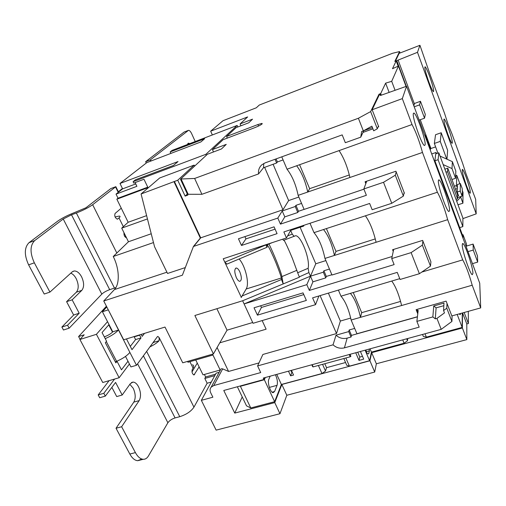 <?xml version="1.0" encoding="UTF-8"?>
<svg xmlns="http://www.w3.org/2000/svg" width="506" height="506" viewBox="0 0 506 506"><rect width="100%" height="100%" fill="white"/><g stroke="black" fill="none" stroke-linecap="round" stroke-linejoin="round"><path stroke-width="0.76" d="M239.844 271.886C238.68 269.464 237.51 268.174 236.327 268.016C234.291 268.939 234.284 272.101 236.296 277.503C237.459 279.907 238.623 281.184 239.787 281.342C241.83 280.413 241.849 277.263 239.844 271.886M425.097 144.944C426.204 140.896 416.685 113.629 413.952 113.072L413.377 113.489C411.941 116.766 421.764 145.089 424.458 145.507L425.097 144.944M449.568 210.622C450.125 205.575 441.567 180.566 439.037 179.87L438.386 180.617C437.545 184.975 446.368 210.958 448.885 211.565L449.568 210.622M472.933 273.335C473.021 267.459 465.248 244.322 462.914 243.525L462.256 244.676C461.915 249.92 469.929 273.98 472.256 274.707L472.933 273.335M429.809 76.855C427.583 70.827 426.001 67.462 425.065 66.754C424.363 67.614 425.59 72.592 428.746 81.687C430.973 87.683 432.535 91.017 433.44 91.681C434.142 90.795 432.927 85.856 429.809 76.855M466.317 185.133C463.047 175.601 461.757 170.332 462.446 169.32C463.205 169.908 464.483 172.654 466.292 177.568C469.53 186.986 470.808 192.229 470.125 193.286C469.385 192.723 468.12 190.009 466.317 185.133M448.373 128.1C446.368 122.661 444.945 119.625 444.104 118.98C443.401 119.909 444.66 125.033 447.873 134.349C449.872 139.751 451.282 142.755 452.098 143.369C452.794 142.407 451.554 137.316 448.373 128.1M466.108 174.077L475.672 199.377L476.197 213.861L417.488 52.314L419.936 45.293L430.226 74.932L444.572 113.401L448.158 124.571L451.883 133.622L462.667 163.432L466.108 174.077M216.891 308.704L227.049 330.165L213.418 353.909L182.729 362.802L165 327.066L123.685 339.785L103.736 300.988L182.381 275.201L193.431 246.46L277.819 218.073L282.221 210.958L295.238 206.518L295.928 205.341L301.57 203.412M166.917 272.196L114.407 289.596L103.736 300.988M114.407 289.596C120.036 283.879 119.359 268.389 113.236 256.504L153.482 242.57M151.237 233.766L128.454 241.754L113.236 256.504M128.454 241.754L121.725 228.13L128.163 222.26L116.848 199.193L118.037 198.219L116.032 194.121L136.905 186.322L135.108 182.584M135.76 183.937L122.616 188.858L116.032 194.121M122.616 188.858L119.992 183.469L146.841 162.603L200.895 141.939L204.633 138.733L170.174 151.933L172.078 150.402L237.156 125.45L205.841 154.324L206.284 155.298M291.424 370.367L293.55 375.035L290.602 375.832L288.471 371.176M239.92 386.059L240.394 386.28L250.774 407.962L274.631 401.694L281.387 384.452L321.98 373.529L318.394 365.471M350.044 354.314L350.898 356.294L350.196 356.793L313.176 366.894L312.689 366.723L311.816 364.782M281.387 384.452L276.738 374.389M360.417 351.474L363.688 359.146L359.013 360.405L355.737 352.752M345.857 357.976L349.399 366.148L369.582 360.715L371.423 352.125L404.104 343.22L402.744 339.88M365.111 350.184L369.582 360.715M349.399 366.148L346.762 365.288L343.833 358.526M322.556 364.333L325.516 371.024L321.98 373.529M345.56 362.517L326.541 367.672L325.516 371.024M326.541 367.672L324.795 363.725M457.177 314.441L462.161 327.407L462.269 313.024M460.587 313.492L460.118 314.707L459.366 313.834M425.021 333.777L426.375 337.154L462.161 327.407M426.375 337.154L423.326 336.433L422.535 334.46M407.792 338.495L407.482 340.759L404.104 343.22M250.774 407.962L246.517 405.844L237.358 386.761M240.394 386.28L264.353 379.734L274.631 401.694M265.315 377.514L264.353 379.734M371.423 352.125L370.038 348.836M366.034 349.931L366.281 351.727L369.367 350.886L369.114 349.089M369.367 350.886L368.741 353.726L368.109 353.871C367.261 353.618 366.3 352.378 365.237 350.152M275.403 374.756C277.294 378.773 277.845 382.296 277.054 385.332L274.575 391.524L273.12 392.675C270.406 392.688 267.193 382.568 268.857 379.253L270.147 376.192M460.08 230.312L459.056 227.428M459.556 227.27L462.851 236.144L462.838 237.738M296.927 270.299L281.886 276.592C281.203 272.241 273.797 253.607 268.958 244M284.005 240.135C285.536 242.595 288.325 248.674 292.379 258.364L297.673 272.753L308.122 268.281C310.355 259.584 301.184 235.619 295.605 235.726L283.449 240.369L282.949 239.483M227.023 264.069L224.803 262.19L223.216 258.762L286.472 237.94L290.646 230.407L292.253 234.12L293.992 236.232M306.832 284.657L310.469 276.181L244.101 303.935L306.832 284.657L309.343 290.425L394.13 264.6L391.72 258.579L411.112 252.62L422.365 245.132L430.486 266.112L419.392 273.714L411.112 252.62M240.907 125.792L240.103 123.938L247.649 116.937L210.667 131.187L223.019 120.7L256.308 107.797L259.287 105.046L392.58 53.275L399.563 51.574L394.813 61.428L396.179 60.903L392.485 68.708L398.456 66.039L406.033 86.431M187.309 193.924L185.126 196.107L187.865 195.12L180.478 179.225L207.422 154.241L221.483 148.954L226.258 144.374L212.438 149.586L223.114 139.688L254.86 127.632C260.47 125.305 262.842 123.888 261.988 123.388L257.927 124.539L226.593 136.462L236.131 127.62L248.775 122.781L252.545 119.163L240.103 123.938M213.5 151.952L212.438 149.586M227.314 138.094L226.593 136.462M463.015 238.212L463.041 234.702L466.494 244.018L466.507 246.08M464.166 312.499L468.379 323.536L468.284 311.354M468.379 323.536L466.791 323.966L466.848 339.602L376.35 363.789L374.712 372.049L286.826 395.262L279.963 413.712L216.132 430.132L201.35 400.335L212.874 397.204L210.667 392.713C209.724 390.626 209.889 388.779 211.166 387.153L220.635 369.563M204.405 374.453L205.632 376.957L204.797 378.437L207.144 383.225L211.287 382.068M242.235 396.919L234.746 413.092L274.764 402.593L279.963 413.712M462.49 312.961L462.383 327.989L371.663 352.682L369.93 360.772L281.842 384.478L274.764 402.593M195.746 359.994L203.032 374.838L220.18 370M187.568 361.404L187.979 362.245L212.937 355.016M210.667 131.187L212.349 134.963M220.287 370.221L212.526 354.162M219.168 372.296L216.138 373.15L201.35 400.335M217.093 347.508L228.592 371.448L222.672 368.874L213.753 385.559L260.71 372.574L257.598 365.927L333.049 344.826L336.022 335.187L348.729 331.588L349.178 329.975L354.681 328.413M213.753 385.559L211.166 387.153M234.746 413.092L223.766 390.474L263.949 379.494L263.284 378.071L441.219 329.343L436.931 318.4L444.483 312.891L443.572 310.545L446.792 308.211L451.915 321.436L441.219 329.343M348.729 331.588L351.056 337.028L347.141 338.128L344.428 347.856L419.17 327.142L416.868 321.392L432.851 316.92L435.293 318.856L436.931 318.4M344.428 347.856C340.146 348.836 336.357 347.824 333.049 344.826M219.781 342.815L266.118 329.197L262.159 320.57M227.049 330.165L252.69 322.512M257.427 315.162L306.358 300.444L303.037 292.873L254.037 307.787L257.427 315.162L261.438 307.446L303.79 294.587M419.392 273.714L400.082 279.47L397.242 272.38L312.588 297.87L315.548 304.656L253.051 323.283L242.633 300.754L194.873 315.504L213.418 353.909M398.14 66.178L396.179 60.903M463.041 234.702L462.389 234.904M389.133 92.389L385.635 83.142L380.683 93.591L381.284 95.16M268.199 243.955L224.803 262.19L241.311 297.313M286.472 237.94L283.86 231.944L369.652 203.469L372.163 209.737L391.758 203.292L383.516 182.293L363.839 188.953L366.376 195.291L280.457 224.133L277.819 218.073M242.633 300.754L299.413 277.187L297.673 272.753M241.482 245.467L277.067 233.645L274.075 226.833L238.452 238.781L241.482 245.467L245.929 238.902L275.093 229.148M380.683 93.591L379.019 94.217L379.291 94.932M379.019 94.217L370.651 111.592L377.312 128.79L373.694 130.814L371.885 126.165L363.346 130.902L358.387 118.259L194.639 178.46L201.913 194.298L188.175 194.266L181.091 178.997L194.639 178.46M378.058 126.974L378.722 126.734L378.45 126.032L377.312 128.79M378.45 126.032L372.157 109.751L402.321 98.619L412.023 124.533L296.668 165.766C301.715 172.464 305.403 181.224 307.73 192.046L422.478 152.451L437.38 192.236L323.511 229.534C328.343 235.448 331.98 244.082 334.415 255.435L447.665 219.686L462.712 259.875L421.757 272.095M381.227 95.185L380.904 94.325L379.241 94.951L372.157 109.751M338.4 290.096L340.993 296.187L391.745 281.045C395.603 286.295 398.899 294.448 401.619 305.516L472.206 285.22L480.7 307.901L451.839 315.921L447.013 303.448L446.792 308.211M452.098 315.852L451.915 321.436M264.739 377.672L263.949 379.494M237.82 126.974L237.156 125.45M170.864 153.419L170.174 151.933M194.146 165.101L177.732 180.237L141.079 193.969L159.675 177.979L194.146 165.101L194.614 166.12M185.126 196.107L177.732 180.237M205.841 154.324L133.084 181.698L135.494 179.763L173.482 165.449L178.03 161.553L119.992 183.469M180.478 179.225L181.091 178.997M358.387 118.259L370.651 111.592M385.635 83.142L391.695 81.321L398.456 66.039M174.039 181.793L200.332 238.06L193.431 246.46M372.441 127.588L363.789 130.719L360.759 137.164L345.326 142.711L342.189 134.887L265.017 162.926L261.804 164.823C259.205 167.252 258.13 170.282 258.572 173.919L201.913 194.298M360.759 137.164L361.651 131.516L363.346 130.902M396.369 61.416L398.178 66.166M454.407 186.214L456.45 185.544L456.779 175.367L459.84 183.735M455.653 175.74L456.779 175.367M441.213 132.749L440.252 141.395L434.357 143.445L435.539 134.735L441.213 132.749L447.633 150.326L446.969 159.2M430.29 150.105L430.505 148.656L425.457 135.058L424.787 135.292M430.505 148.656L435.628 146.885M425.457 135.058L425.211 136.43M391.695 81.321L395.072 90.302M456.45 185.544L457.323 187.935M460.688 197.093L462.927 203.197L463.009 192.419L462.161 190.092M462.908 218.073L438.847 152.831L435.742 153.894L434.888 160.788L459.695 227.605L462.838 226.625L462.908 218.073M436.501 153.634L436.064 152.458L435.894 153.843M459.568 227.264L459.012 227.441M434.989 161.053L434.426 161.243M436.064 152.458L431.719 153.951M447.778 168.194L447.538 171.679L457.538 198.839L457.639 195.012L447.778 168.194L444.875 169.168M457.569 197.587L462.092 196.126L462.117 193.621L462.629 195.019L462.098 195.588M362.992 132.42L372.922 128.828M281.779 156.835L287.035 169.213L296.668 165.766M287.035 169.213C292.171 175.841 295.871 184.557 298.142 195.354L307.73 192.046L309.647 188.675L299.596 164.722M298.142 195.354L304.119 209.414L363.928 189.174M403.971 193.362L404.414 193.216L395.92 171.23L365.079 181.755L365.819 183.608M310.007 223.266L313.992 232.652L323.511 229.534M313.992 232.652C318.919 238.509 322.569 247.099 324.947 258.427L334.415 255.435L335.971 251.387L326.402 228.585M324.947 258.427L331.993 275.017L392.169 256.479M430.486 266.112L430.916 261.792L422.649 240.394L392.586 249.73L393.257 251.406M391.745 281.045L399.759 278.654M462.579 312.942L466.791 323.966M462.383 327.989L466.848 339.602M395.382 61.213L399.145 53.351L419.936 45.293M400.082 52.985L399.563 51.574M273.095 164.279L288.66 200.553L298.863 197.043M300.121 227.264L315.788 263.771L325.87 260.596M400.588 301.418L361.695 312.664L353.245 292.531M401.619 305.516L351.126 320.032C348.697 309.115 345.32 301.171 340.993 296.187M361.695 312.664L360.481 317.344C357.995 306.396 354.636 298.413 350.392 293.385M472.206 285.22C469.049 273.948 465.887 265.498 462.712 259.875M375.294 238.914L335.971 251.387M376.091 242.279C373.384 230.812 369.823 221.989 365.402 215.815M447.665 219.686C444.47 208.023 441.042 198.877 437.38 192.236M349.336 174.937L309.647 188.675M349.931 177.486C347.344 166.55 343.726 157.594 339.077 150.611M422.478 152.451C419.436 141.332 415.951 132.028 412.023 124.533M351.126 320.032L356.951 333.751L417.425 316.737M417.773 313.828L416.109 309.653L446.115 301.121L447.013 303.448M276.093 158.903L277.402 161.977L283.088 159.921M365.686 181.546L366.154 182.71M295.928 205.341L298.47 211.287L304.106 209.383M275.036 159.282L276.63 163.002L277.402 161.977M276.63 163.002L263.506 167.745L263.771 163.476M258.572 173.919L263.506 167.745M366.711 181.199L363.839 188.953M383.516 182.293L395.294 175.221L403.371 196.094L391.758 203.292M396.179 171.913L395.294 175.221M288.66 200.553L282.962 209.762L200.711 237.833L174.387 181.471M193.507 246.618L200.711 237.833M315.548 304.656L318.888 295.972M393.491 250.312L393.181 249.547M315.788 263.771L310.469 276.181L323.328 272.19L323.891 270.78L329.457 269.047M323.891 270.78L326.313 276.447L331.873 274.733M393.687 249.388L391.72 258.579M422.896 241.039L422.365 245.132M404.155 192.546L403.371 196.094M476.197 213.861L462.901 218.617M406.324 86.33L396.774 60.625L417.488 52.314M396.774 60.625L396.407 61.403M303.347 225.48L303.619 226.106L290.646 230.407L290.374 229.781M228.592 371.448L258.983 362.916M257.598 365.927L262.88 354.466L336.515 333.568L320.096 295.612M323.328 272.19L325.763 277.883L326.313 276.447M325.763 277.883L312.917 281.836L308.907 272.582L299.274 276.877M309.343 290.425L312.917 281.836M295.238 206.518L297.794 212.488L298.47 211.287M297.794 212.488L284.789 216.884L282.221 210.958M280.457 224.133L284.789 216.884M349.178 329.975L351.499 335.402L417.412 316.857M417.924 312.563L417.172 310.678L418.184 310.393L416.868 321.392M351.056 337.028L351.499 335.402M443.838 305.675L436.109 307.863L433.737 305.978L443.983 303.069L443.572 310.545M371.663 352.682L376.35 363.789M369.93 360.772L374.712 372.049M281.842 384.478L286.826 395.262M264.606 167.347L282.962 209.762M328.381 293.113L340.367 321.051L336.515 333.568M417.342 309.299L417.172 310.678M433.737 305.978L432.851 316.92M340.367 321.051L350.702 318.072M308.122 268.281L308.907 272.582M303.619 226.106L304.068 225.24M436.109 307.863L435.293 318.856M347.141 338.128C342.954 339.102 339.248 338.122 336.022 335.187M260.672 305.769L261.438 307.446M244.904 236.618L245.929 238.902M430.935 148.511L420.258 119.726M414.376 103.875L398.133 60.1M402.321 98.619L406.565 86.241L380.348 95.514L380.904 94.325M406.565 86.241L479.732 283.208L480.7 307.901M462.927 203.197L458.006 204.772M440.252 141.395L446.747 159.105M437.937 153.141L434.357 143.445M462.092 196.126L460.232 191.059L457.203 192.04L457.424 184.526L460.371 183.558L462.18 188.504L462.629 195.019M457.614 196.005L458.55 195.702L457.203 192.04M443.186 164.602L452.003 168.574L455.564 178.295L451.934 179.497M440.346 156.892L440.144 156.341M440.41 156.253L452.364 161.635L455.824 171.11L455.564 178.295M455.489 189.155L457.304 188.561M468.006 251.64L473.243 250.065L477.689 262.095L477.468 255.916L473.104 244.075L473.243 250.065M465.994 246.232L473.104 244.075M472.465 263.645L477.689 262.095M452.003 168.574L452.364 161.635M460.232 191.059L460.371 183.558M419.151 120.124L424.54 118.195L419.613 104.85L414.212 106.823M413.845 105.843L414.49 103.471L420.473 101.282L425.306 114.388L424.54 118.195M420.473 101.282L419.613 104.85M461.371 196.36L456.728 201.325M438.847 152.831L438.082 159.706L434.888 160.788M438.082 159.706L462.838 226.625M457.538 198.839L455.995 199.332M447.538 171.679L445.988 172.198M141.079 193.969L154.539 246.694L167.53 273.468L185.31 267.585M147.455 218.934L121.725 228.13M128.163 222.26L146.613 215.638M116.848 199.193L147.986 187.637L143.982 179.25L133.755 183.09L133.084 181.698M147.765 187.176L118.037 198.219M222.672 368.874L221.065 368.766M204.797 378.437L214.784 375.635M205.632 376.957L215.594 374.155M239.117 258.99C245.435 265.871 249.679 283.721 246.182 288.996L242.077 296.004L281.526 279.495L281.26 278.009C281.203 276.681 279.356 271.412 275.707 262.197C271.267 251.805 268.452 246.087 267.269 245.043L267.086 247.238L266.011 245.246L272.234 242.627M281.886 276.592L283.215 283.961M281.526 279.495L283.075 283.657M242.077 296.004L241.16 297.572M292.329 372.353L291.873 372.473L290.602 375.832M291.873 372.473L290.969 370.493M362.492 356.344L359.81 357.072L359.013 360.405M359.81 357.072L357.729 352.208M368.166 353.884L368.741 353.726M406.685 338.799L407.482 340.759M312.183 364.681L313.176 366.894M350.196 356.793L349.222 354.535M187.201 144.608L188.415 143.179L189.87 143.584M150.807 161.085L150.263 159.94L145.633 161.711L146.266 163.052M145.633 161.711L184.039 132.085L188.257 130.421M150.263 159.94L188.498 130.333C189.516 130.327 190.579 131.446 191.673 133.698L195.221 141.528M123.97 232.678C123.812 235.322 124.653 237.023 126.487 237.782M121.263 208.194L115.083 213.456C114.299 216.056 115.071 217.953 117.386 219.161L119.011 217.922C120.32 216.745 120.403 216.125 119.264 216.062L115.083 216.954M34.667 240.603C29.955 245.486 29.848 252.892 34.338 262.823L49.93 292.095L44.224 294.037L28.614 264.859C24.117 254.961 24.256 247.567 29.019 242.671L34.667 240.603L63.237 219.009L71.517 214.803L76.349 213.007C83.25 210.3 88.683 207.536 92.655 204.715L115.855 186.676L118.524 192.128M108.221 309.704L129.878 352.429C127.082 355.737 122.661 358.703 116.614 361.328L115.463 361.796M125.501 356.426L130.921 366.92L136.487 365.281L129.878 352.429M136.487 365.281L157.353 336.711L157.847 336.427L159.137 337.584L159.137 340.709C156.93 342.935 153.862 344.991 149.921 346.882M141.712 458.999L137.721 460.7C134.798 460.46 132.167 458.24 129.827 454.04L135.406 452.611C137.74 456.823 140.358 459.056 143.255 459.303C145.342 459.353 147.063 458.246 148.41 455.995L167.884 422.757C169.421 420.581 171.825 418.974 175.082 417.931L179.763 416.685C186.347 414.559 191.078 411.384 193.95 407.153L207.144 383.225M199.13 366.888L193.981 374.959C192.255 373.921 191.666 372.138 192.204 369.62L193.096 368.134L189.914 361.682M126.475 338.925L131.99 349.671L141.01 337.919L139.624 335.187L139.934 334.782M141.161 334.403L142.173 336.395L144.488 333.378M197.27 363.106L191.989 371.935M104.299 336.876L106.051 336.155C109.075 334.845 111.314 333.403 112.781 331.816L102.408 311.74L108.018 309.931M106.798 306.94L102.408 311.74M115.855 186.676L110.795 188.586L85.925 207.77L74.388 212.621C67.633 215.259 62.137 218.048 57.893 220.995L29.019 242.671M125.545 235.866L124.811 236.561M118.341 191.761L122.433 188.491M112.781 331.816L118.372 330.064C115.564 333.157 111.181 336.016 105.223 338.647M130.301 346.382L135.589 339.577L134.204 336.851L134.52 336.446M115.317 361.841L117.038 361.328L115.842 362.853L105.343 342.72L106.576 341.253L102.048 332.556L109.018 324.536M127.98 361.227L121.472 369.835L117.038 361.328M159.137 340.709L153.685 342.36L154.317 340.861M115.893 287.572L109.688 289.666C106.33 290.887 103.711 292.373 101.814 294.119L69.145 328.185L67.564 325.213L61.884 327.047L73.648 315.029L66.59 301.665L72.149 299.818L79.195 313.22L67.564 325.213M153.685 342.36L152.648 343.15M135.406 452.611L121.63 426.741L139.175 400.619C141.155 396.774 140.94 392.15 138.517 386.748C136.886 383.738 135.051 382.182 133.008 382.087L130.339 383.63L122.199 395.015L115.577 382.422L105.324 396.122L103.825 393.301L98.196 394.914L109.1 380.657M114.59 379.057L103.825 393.301M129.859 384.301L133.204 388.26C135.627 393.649 135.829 398.266 133.818 402.112L116.032 428.253L121.63 426.741M105.324 396.122L99.701 397.729L98.196 394.914M129.827 454.04L116.032 428.253M111.864 387.381L116.715 396.571L122.199 395.015M49.93 292.095L72.194 271.886L74.205 270.976C76.95 270.925 79.417 272.879 81.605 276.833C84.205 282.607 84.274 287.117 81.808 290.362L72.149 299.818M81.808 290.362L76.362 292.19C78.86 288.945 78.809 284.435 76.21 278.68C74.692 275.852 72.889 274.005 70.802 273.151M69.145 328.185L63.465 330.007L61.884 327.047M76.362 292.19L66.59 301.665M79.195 313.22L73.648 315.029M134.204 336.851L139.624 335.187M135.589 339.577L141.01 337.919M129.416 364.004L119.15 377.729L96.418 334.308L79.923 339.488L84.179 334.801L78.594 336.56L106.431 306.225M96.418 334.308L107.538 321.677M119.15 377.729L102.75 382.511L79.923 339.488M112.503 332.119L108.746 324.852M78.594 336.56L80.068 339.33M192.539 364.756C193.874 365.332 194.057 366.458 193.096 368.134M287.604 235.891L292.253 234.12M258.572 126.045L257.927 124.539M246.182 288.996L281.26 278.009M272.108 392.188L274.575 391.524M269.356 387.406L277.054 385.332M459.543 314.106L460.587 313.815M150.529 159.738L151.111 160.971M119.011 217.922L123.325 226.669M118.214 192.375L115.545 186.923M116.829 253.025L92.655 204.715M193.95 407.153L159.137 337.584M193.551 374.838L194.627 374.535M117.265 219.168L117.803 218.971M188.194 130.466L184.039 132.085M116.614 361.328L106.317 341.563M179.763 416.685L146.62 351.404M175.082 417.931L143.407 355.807M167.884 422.757L137.588 363.77M139.175 400.619L133.818 402.112M101.814 294.119L63.237 219.009M34.338 262.823L28.614 264.859M114.464 288.078L76.349 213.007M109.688 289.666L71.517 214.803M235.632 268.237L236.327 268.016M413.465 113.249L413.952 113.072M438.525 180.035L439.037 179.87M462.408 243.677L462.914 243.525M293.442 236.435L295.605 235.726M262.197 123.888L261.988 123.388M266.915 245.163L267.269 245.043M226.802 264.164L267.086 247.238M188.415 143.179L187.998 143.337M133.008 382.087L131.503 382.517M74.205 270.976L72.719 271.488M143.255 459.303L137.721 460.7"/></g></svg>
